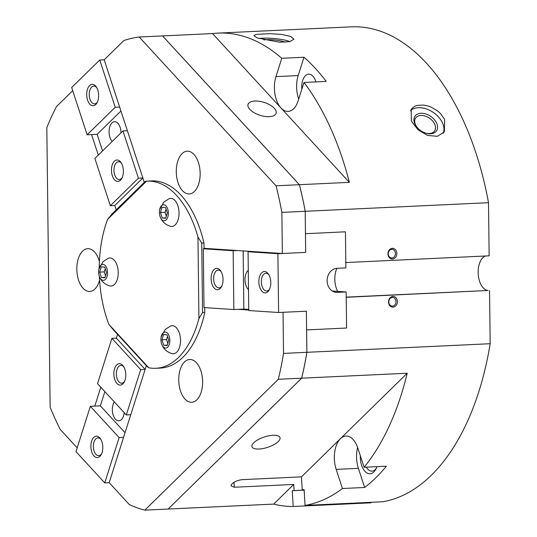 <?xml version="1.0" encoding="UTF-8"?>
<svg xmlns="http://www.w3.org/2000/svg" width="537" height="537" viewBox="0 0 537 537"><rect width="100%" height="100%" fill="white"/><g stroke="black" fill="none" stroke-linecap="round" stroke-linejoin="round"><path stroke-width="0.81" d="M488.509 202.691A238.213 132.478 -92.7 0 0 351.373 26.85L218.049 33.106A238.213 132.478 87.3 0 1 281.757 58.291L303.982 57.244A238.213 132.478 87.3 0 1 326.214 81.416L303.989 82.463A238.213 132.478 87.3 0 1 349.365 182.352L299.398 184.694A238.213 132.478 87.3 0 1 305.211 211.289L305.479 233.696L345.452 231.816L345.815 262.553L489.14 255.827L488.509 202.691L305.211 211.289M485.576 255.995A17.399 9.673 -92.7 0 0 478.232 274.333A17.399 9.673 -92.7 0 0 488.059 290.477L346.224 297.297L346.587 328.033L306.614 329.913L306.882 352.312A238.213 132.478 87.3 0 1 301.68 378.182L407.207 373.228A238.213 132.478 87.3 0 1 364.12 467.257L386.338 466.217A238.213 132.478 87.3 0 1 364.643 487.482L342.425 488.522A238.213 132.478 87.3 0 1 305.056 505.411L382.827 501.759A238.213 132.478 -92.7 0 0 490.174 343.714L489.549 290.571M370.926 502.317L370.96 502.833L293.189 506.485L292.235 490.697L304.13 490.059M304.103 489.704L302.244 489.791L304.103 489.623L305.056 505.411M292.235 490.697L304.13 490.14M294.088 490.529L293.719 484.455L273.675 504.102L168.162 509.029A238.213 132.478 87.3 0 1 168.135 509.049L301.68 378.182M293.189 506.485A238.213 132.478 87.3 0 1 273.675 504.102M293.719 484.455L234.28 487.24L230.923 485.797C232.152 482.689 235.857 480.642 242.026 479.655L301.465 476.863L302.244 489.791M490.174 343.714L306.882 352.312M253.779 442.73A14.721 5.437 -18.1 0 1 268.809 435.809A14.721 5.437 -18.1 0 1 279.992 437.581A14.721 5.437 -18.1 0 1 278.22 441.582A14.721 5.437 -18.1 0 1 263.197 448.502A14.721 5.437 -18.1 0 1 252.007 446.737A14.721 5.437 -18.1 0 1 253.779 442.73M407.207 373.228L301.465 476.863M342.425 488.522L336.175 469.378A22.722 12.64 87.3 0 1 340.445 438.689A22.722 12.64 87.3 0 1 345.949 436.057A22.722 12.64 87.3 0 1 357.85 448.14L364.12 467.257M162.57 35.945L299.377 184.694A238.186 132.464 87.3 0 1 305.197 211.296L305.459 233.696L345.452 231.816L345.882 267.903L336.988 268.319A12.042 9.988 -86.2 0 0 327.14 280.247A12.042 9.988 -86.2 0 0 336.337 292.363A12.042 9.988 -86.2 0 0 337.276 292.37L335.403 292.249M204.026 248.732L204.026 248.316L282.348 253.498L305.674 252.403L305.197 211.296A238.213 132.478 -92.7 0 0 299.371 184.701L162.543 35.919A238.213 132.478 87.3 0 1 162.563 35.919L212.538 33.576A238.213 132.478 87.3 0 1 218.049 33.106M444.663 119.469L444.374 131.874L437.387 136.311L427.559 135.438L417.94 129.692L411.335 121.033L411.228 109.219L414.504 106.373L417.215 105.366L423.626 105.071L427.264 105.769L430.936 107.038L437.608 110.931L440.521 113.549L444.663 119.469M290.611 36.402L293.92 39.194L289.799 41.644L279.549 42.195L257.283 37.966L253.927 35.704L255.417 34.697L257.29 34.301L270.044 33.697L281.583 34.442L290.611 36.402M443.186 133.304A20.077 13.432 34.4 0 0 442.421 122.758A20.077 13.432 34.4 0 0 427.13 109.212A20.077 13.432 34.4 0 0 410.389 110.783M396.843 253.471A5.35 4.437 -86.2 0 1 392.46 259.029A5.35 4.437 -86.2 0 1 387.956 253.894A5.35 4.437 -86.2 0 1 392.339 248.336A5.35 4.437 -86.2 0 1 396.843 253.471M395.433 253.477A4.336 3.598 -86.2 0 1 391.547 257.975A4.336 3.598 -86.2 0 1 388.231 253.813A4.336 3.598 -86.2 0 1 392.124 249.316A4.336 3.598 -86.2 0 1 395.433 253.477M305.479 233.696L305.674 252.403L277.904 253.706L248.067 251.732L248.759 310.534L278.596 312.507L277.904 253.706M332.322 291.041L346.164 291.953L346.587 328.033L306.593 329.913L306.862 352.312L306.372 311.205L283.039 312.299L283.523 353.413A238.213 132.478 87.3 0 1 278.327 379.276L301.66 378.182A238.213 132.478 -92.7 0 0 306.855 352.312A238.186 132.464 87.3 0 1 301.66 378.182L168.162 509.029M130.753 414.732L126.309 414.94L97.539 383.66L111.911 338.35L116.354 338.142L145.124 369.429L146.326 365.637L109.192 482.689L129.31 504.558A238.213 132.478 87.3 0 0 144.795 510.15L168.128 509.056L301.66 378.182M306.855 352.312L283.523 353.413M397.414 301.586A5.35 4.437 -86.2 0 1 393.03 307.137A5.35 4.437 -86.2 0 1 388.526 302.002A5.35 4.437 -86.2 0 1 392.903 296.444A5.35 4.437 -86.2 0 1 397.414 301.586M396.004 301.586A4.336 3.598 -86.2 0 1 392.117 306.083A4.336 3.598 -86.2 0 1 388.801 301.922A4.336 3.598 -86.2 0 1 392.688 297.424A4.336 3.598 -86.2 0 1 396.004 301.586M162.563 35.919L299.398 184.694M77.167 447.865L60.305 429.533A238.213 132.478 87.3 0 1 50.129 407.214L46.826 127.564A238.213 132.478 87.3 0 1 56.492 106.561L72.703 90.666M299.371 184.701L276.038 185.795A238.213 132.478 87.3 0 1 281.858 212.39L282.348 253.498M305.191 211.296L281.858 212.39M276.038 185.795L139.211 37.013L162.543 35.919M212.538 33.576L349.365 182.352M249.846 109.42A14.721 6.773 -162.4 0 1 248.034 104.4A14.721 6.773 -162.4 0 1 259.337 101.285A14.721 6.773 -162.4 0 1 274.286 108.273A14.721 6.773 -162.4 0 1 276.099 113.3A14.721 6.773 -162.4 0 1 264.795 116.415A14.721 6.773 -162.4 0 1 249.846 109.42M144.795 510.15L278.327 379.276M285.04 42.215A13.016 2.544 5 0 0 284.301 41.906A13.016 2.544 5 0 0 263.828 39.899M425.66 133.102A11.465 7.672 34.4 0 0 434.567 130.961A11.465 7.672 34.4 0 0 434.621 124.047A11.465 7.672 34.4 0 0 425.17 116.066A11.465 7.672 34.4 0 0 415.638 118.026A11.465 7.672 34.4 0 0 415.584 124.94A11.465 7.672 34.4 0 0 416.88 127.101M414.947 124.047A13.016 8.713 34.4 0 0 416.652 126.813A13.016 8.713 34.4 0 0 426.009 133.21A13.016 8.713 34.4 0 0 436.561 123.033A13.016 8.713 34.4 0 0 420.974 113.273A13.016 8.713 34.4 0 0 414.947 124.047M303.989 82.463L298.163 100.781A22.722 12.64 87.3 0 1 288.127 111.407A22.722 12.64 87.3 0 1 280.958 107.937A22.722 12.64 87.3 0 1 275.958 76.637L281.757 58.291M275.944 76.623L298.163 75.576L275.944 76.623M303.982 57.244L298.176 75.596A22.722 12.64 87.3 0 0 298.72 99.083M336.162 469.392L358.387 468.345L364.643 487.482M336.175 469.378L358.387 468.345M357.615 447.462A22.722 12.64 -92.7 0 0 358.401 468.331M360.307 455.598A16.056 8.934 -92.7 0 0 364.556 470.882A16.056 8.934 -92.7 0 0 373.873 471.902A16.056 8.934 -92.7 0 0 375.759 469.358A16.056 8.934 -92.7 0 0 376.947 466.66M366.315 467.156A13.526 7.525 -92.7 0 0 371.973 471.124A13.526 7.525 -92.7 0 0 375.242 469.56A13.526 7.525 -92.7 0 0 376.296 468.298M301.854 89.202A13.526 7.525 87.3 0 1 308.647 74.153A13.526 7.525 87.3 0 1 312.91 76.22A13.526 7.525 87.3 0 1 315.904 81.899M200.892 370.879A21.413 11.908 87.3 0 1 191.689 402.273A21.413 11.908 87.3 0 1 180.472 390.889A21.413 11.908 87.3 0 1 189.682 359.495A21.413 11.908 87.3 0 1 200.892 370.879M99.573 280.213A21.413 11.908 87.3 0 1 89.76 291.443A21.413 11.908 87.3 0 1 78.55 280.059A21.413 11.908 87.3 0 1 87.753 248.665A21.413 11.908 87.3 0 1 98.969 260.049A21.413 11.908 87.3 0 1 99.399 261.492M178.016 182.573A21.413 11.908 87.3 0 1 187.218 151.179A21.413 11.908 87.3 0 1 198.428 162.563A21.413 11.908 87.3 0 1 189.225 193.958A21.413 11.908 87.3 0 1 178.016 182.573M290.04 41.584A20.077 3.927 5 0 0 258.814 38.503M201.737 243.1L202.556 312.534L198.918 318.595L197.952 237.045L201.737 243.1L203.959 242.993L204.026 248.316L207.752 248.557L203.308 248.765L204.006 307.567L233.843 309.547L233.145 250.745L237.589 250.537M204.725 307.614L204.778 312.433L202.556 312.534M161.154 336.968L165.309 329.389L170.672 325.972A14.049 7.813 87.3 0 1 179.908 334.967A14.049 7.813 87.3 0 1 176.767 352.131A14.049 7.813 87.3 0 1 171.974 353.601C166.692 351.99 163.188 348.641 161.462 343.552A8.028 4.464 -92.7 0 0 167.692 347.157A8.028 4.464 -92.7 0 0 169.202 336.316A8.028 4.464 -92.7 0 0 163.053 332.974A8.028 4.464 -92.7 0 0 161.154 336.968A8.028 4.464 -92.7 0 0 161.462 343.552M159.657 209.652L163.812 202.08L169.175 198.663A14.049 7.813 87.3 0 1 178.412 207.658A14.049 7.813 87.3 0 1 175.27 224.822A14.049 7.813 87.3 0 1 170.471 226.292C165.195 224.681 161.691 221.331 159.966 216.236A8.028 4.464 -92.7 0 0 160.046 216.505A8.028 4.464 -92.7 0 0 166.195 219.848A8.028 4.464 -92.7 0 0 167.705 209A8.028 4.464 -92.7 0 0 161.556 205.664A8.028 4.464 -92.7 0 0 159.657 209.652A8.028 4.464 -92.7 0 0 159.966 216.236M98.855 269.245L103.01 261.667L108.38 258.25A14.049 7.813 87.3 0 1 117.616 267.245A14.049 7.813 87.3 0 1 114.475 284.409A14.049 7.813 87.3 0 1 109.676 285.879C104.4 284.268 100.896 280.918 99.164 275.83A8.028 4.464 -92.7 0 0 99.251 276.099A8.028 4.464 -92.7 0 0 105.4 279.435A8.028 4.464 -92.7 0 0 106.91 268.594A8.028 4.464 -92.7 0 0 100.761 265.251A8.028 4.464 -92.7 0 0 98.855 269.245A8.028 4.464 -92.7 0 0 99.164 275.83M146.554 181.164L107.615 219.324L111.958 214.021L145.111 181.526L146.554 181.164A93.68 52.096 87.3 0 1 147.051 181.137A93.68 52.096 87.3 0 1 197.952 237.045M108.857 324.375L148.756 367.758L147.299 366.697L113.32 329.758L108.857 324.375A93.68 52.096 87.3 0 1 99.372 276.454M99.224 267.815A93.68 52.096 87.3 0 1 107.615 219.324M198.918 318.595A93.68 52.096 87.3 0 1 155.837 368.288A93.68 52.096 87.3 0 1 148.756 367.758M147.051 181.137L151.494 180.922A93.68 52.096 87.3 0 1 203.959 242.993M204.778 312.433A93.68 52.096 87.3 0 1 160.281 368.08L155.837 368.288M163.59 334.605L167.034 334.833L168.819 340.297L167.161 345.526L163.718 345.298L161.932 339.84L163.59 334.605M167.557 336.444L166.551 339.619L167.812 343.472M161.932 339.84L166.551 339.619M163.718 345.298L167.289 345.13M162.093 207.295L165.537 207.524L167.322 212.981L165.665 218.217L162.214 217.988L160.429 212.524L162.093 207.295M166.061 209.128L165.054 212.31L166.316 216.163M160.429 212.524L165.054 212.31M162.214 217.988L165.785 217.821M101.292 266.882L104.742 267.111L106.527 272.574L104.863 277.804L101.419 277.575L99.634 272.118L101.292 266.882M105.265 268.722L104.259 271.897L105.514 275.75M99.634 272.118L104.259 271.897M101.419 277.575L104.99 277.407M248.752 310.03L238.287 309.332M336.9 268.319A17.399 9.673 -92.7 0 0 337.672 291.39M139.211 37.013A238.213 132.478 87.3 0 0 123.832 40.564L104.198 59.802L144.278 182.345L142.862 178.002L114.784 205.517L110.34 205.731L138.418 178.21L142.862 178.002M116.207 209.86L114.784 205.517L116.207 209.86M98.291 155.099L91.585 134.599M94.794 406.1L100.788 387.197M116.354 338.142L117.556 334.356L116.354 338.142M112.193 141.479A10.706 5.954 87.3 0 1 109.078 132.021A10.706 5.954 87.3 0 1 111.951 122.946A10.706 5.954 87.3 0 1 114.542 121.704A10.706 5.954 87.3 0 1 121.013 132.827M96.734 87.632A8.894 4.947 -92.7 0 0 93.76 86.088A8.894 4.947 -92.7 0 0 91.612 87.115A8.894 4.947 -92.7 0 0 89.464 97.231A8.894 4.947 -92.7 0 0 94.599 103.863A8.894 4.947 -92.7 0 0 96.747 102.829A8.894 4.947 -92.7 0 0 97.412 102.043M95.767 104.5A10.706 5.954 87.3 0 1 87.571 100.05A10.706 5.954 87.3 0 1 89.585 85.591A10.706 5.954 87.3 0 1 96.284 86.907A10.706 5.954 87.3 0 1 97.029 102.802A10.706 5.954 87.3 0 1 95.767 104.5M121.476 163.282A8.894 4.947 -92.7 0 0 118.509 161.738A8.894 4.947 -92.7 0 0 116.354 162.765A8.894 4.947 -92.7 0 0 114.206 172.874A8.894 4.947 -92.7 0 0 119.342 179.506A8.894 4.947 -92.7 0 0 121.496 178.479A8.894 4.947 -92.7 0 0 122.154 177.693M120.516 180.15A10.706 5.954 87.3 0 1 112.314 175.7A10.706 5.954 87.3 0 1 114.327 161.234A10.706 5.954 87.3 0 1 121.026 162.557A10.706 5.954 87.3 0 1 121.771 178.452A10.706 5.954 87.3 0 1 120.516 180.15M104.198 59.802L99.754 60.01L115.22 107.293L119.664 107.078M127.397 130.719L122.953 130.927L138.418 178.21M120.946 111.005L97.143 134.337L87.142 134.807L115.22 107.293M102.567 150.91L97.143 134.337M122.953 130.927L94.874 158.449L110.34 205.731M99.754 60.01L71.676 87.524L87.142 134.807M124.201 412.651A10.706 5.954 87.3 0 1 118.831 420.854A10.706 5.954 87.3 0 1 115.455 419.216A10.706 5.954 87.3 0 1 114.287 401.871M100.889 439.454A8.894 4.947 -92.7 0 0 100.721 439.273A8.894 4.947 -92.7 0 0 97.915 437.91A8.894 4.947 -92.7 0 0 93.485 444.455A8.894 4.947 -92.7 0 0 95.948 454.329A8.894 4.947 -92.7 0 0 98.754 455.685A8.894 4.947 -92.7 0 0 101.567 453.866M99.707 437.809A10.706 5.954 87.3 0 1 100.439 438.736A10.706 5.954 87.3 0 1 101.184 454.631A10.706 5.954 87.3 0 1 93.955 455.933A10.706 5.954 87.3 0 1 91.599 441.179A10.706 5.954 87.3 0 1 99.707 437.809M123.879 366.972A8.894 4.947 -92.7 0 0 123.718 366.784A8.894 4.947 -92.7 0 0 120.912 365.422A8.894 4.947 -92.7 0 0 116.475 371.966A8.894 4.947 -92.7 0 0 118.939 381.841A8.894 4.947 -92.7 0 0 121.745 383.196A8.894 4.947 -92.7 0 0 124.557 381.384M122.698 365.321A10.706 5.954 87.3 0 1 123.429 366.247A10.706 5.954 87.3 0 1 124.181 382.143A10.706 5.954 87.3 0 1 116.952 383.445A10.706 5.954 87.3 0 1 114.596 368.691A10.706 5.954 87.3 0 1 122.698 365.321M123.564 437.387L119.12 437.595L104.749 482.897L75.979 451.617L90.35 406.308L100.352 405.844L104.863 391.621M119.12 437.595L90.35 406.308M100.352 405.844L125.054 432.701M145.124 369.429L140.681 369.637L111.911 338.35M126.309 414.94L140.681 369.637M104.749 482.897L109.192 482.689M248.51 289.665A10.706 5.954 87.3 0 1 244.986 279.77A10.706 5.954 87.3 0 1 248.282 270.339M268.876 274.81A8.894 4.947 -92.7 0 0 265.909 273.259A8.894 4.947 -92.7 0 0 261.365 281.818A8.894 4.947 -92.7 0 0 266.741 291.034A8.894 4.947 -92.7 0 0 269.554 289.215M258.854 281.824A10.706 5.954 87.3 0 1 262.11 272.42A10.706 5.954 87.3 0 1 268.426 274.085A10.706 5.954 87.3 0 1 270.789 282.616A10.706 5.954 87.3 0 1 269.178 289.98A10.706 5.954 87.3 0 1 262.687 291.967A10.706 5.954 87.3 0 1 258.854 281.824M221.143 271.648A8.894 4.947 -92.7 0 0 218.17 270.104A8.894 4.947 -92.7 0 0 213.625 278.656A8.894 4.947 -92.7 0 0 219.002 287.872A8.894 4.947 -92.7 0 0 221.815 286.06M211.115 278.663A10.706 5.954 87.3 0 1 214.37 269.259A10.706 5.954 87.3 0 1 220.687 270.923A10.706 5.954 87.3 0 1 223.05 279.455A10.706 5.954 87.3 0 1 221.439 286.818A10.706 5.954 87.3 0 1 214.948 288.805A10.706 5.954 87.3 0 1 211.115 278.663M346.164 291.953L337.276 292.37M306.593 329.913L306.372 311.205L278.596 312.507M248.745 309.399L243.838 309.077L233.843 309.547M252.511 251.524L248.067 251.732M243.838 309.077L243.154 250.907M233.145 250.745L203.308 248.765M233.978 482.266L234.28 487.24M488.059 290.477L346.224 297.129"/></g></svg>
